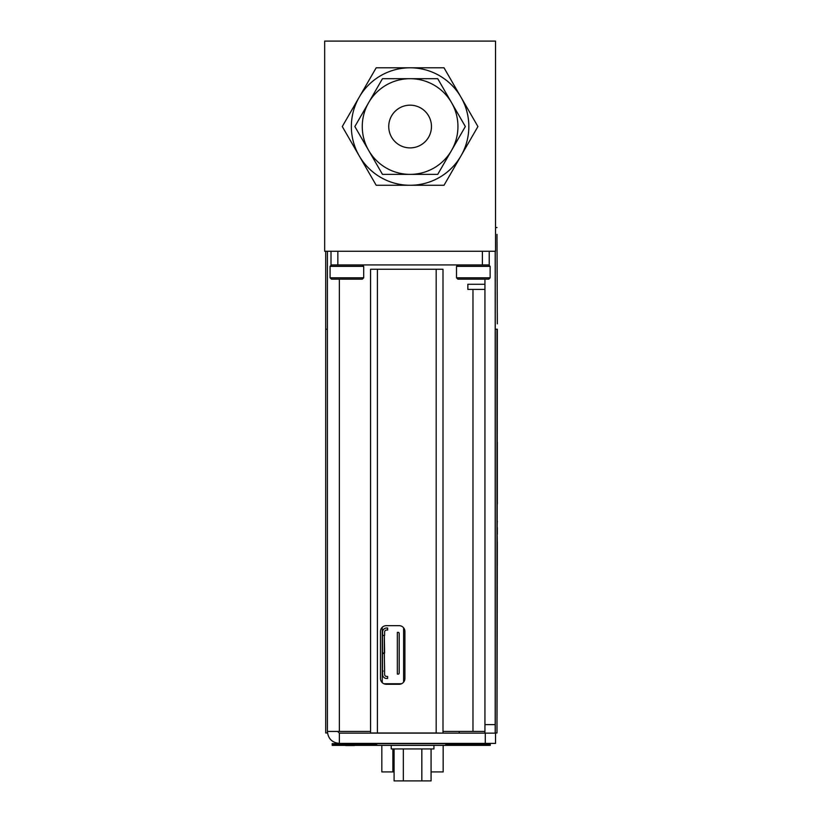 <?xml version="1.0" encoding="UTF-8"?>
<svg xmlns="http://www.w3.org/2000/svg" width="822" height="822" viewBox="0 0 822 822"><rect width="100%" height="100%" fill="white"/><g stroke="black" fill="none" stroke-linecap="round" stroke-linejoin="round"><path stroke-width="1.23" d="M495.532 251.265L495.532 41.1L495.532 251.265L324.669 251.265L324.669 41.1L495.532 41.1M488.792 265.013L457.854 265.013L488.792 265.013L457.854 265.013L456.508 266.359L490.138 266.359L488.792 265.013L490.138 266.359L490.138 277.795L488.792 279.141L471.314 279.141M456.508 266.359L456.508 277.795L457.854 279.141L468.879 279.141M457.854 279.141L488.792 279.141L490.138 277.795L490.138 266.359M362.358 265.013L331.41 265.013L362.358 265.013L331.41 265.013L330.064 266.359L363.704 266.359L362.358 265.013L363.704 266.359L363.704 277.795L362.358 279.141L354.354 279.141M330.064 266.359L330.064 277.795L331.41 279.141L340.421 279.141M331.41 279.141L362.358 279.141L363.704 277.795L363.704 266.359M353.347 279.141L344.87 279.141M370.568 731.436L327.403 731.436L327.403 732.977L325.707 732.977L325.697 450.507M325.697 555.477L325.697 558.816M325.697 517.994L325.697 499.529M325.697 535.8L325.697 520.984M325.697 559.135L325.697 592.487M325.697 592.662L325.697 593.505M325.697 634.132L325.697 611.291M325.697 632.693L325.697 651.969M485.288 743.396L485.288 733.142L495.532 733.142L495.532 743.396L495.532 733.142L495.532 743.396L339.363 743.396C332.098 742.687 328.112 738.701 327.403 731.436L327.403 251.265L327.403 329.221L325.707 329.221L325.707 251.265L325.697 329.221L325.707 251.265M325.697 329.221L325.697 648.445M325.697 537.978L325.697 555.302M325.697 450.086L325.697 447.98M325.697 500.536L325.697 449.829M325.697 519.679L325.697 515.384L325.697 519.679M325.697 523.686L325.697 524.231L325.697 523.686M325.697 521.405L325.697 520.665M325.697 542.284L325.697 543.383L325.697 542.284M325.697 556.566L325.697 554.398L325.697 556.566M325.697 598.056L325.697 599.156L325.697 598.056M325.697 593.679L325.697 595.036M325.697 592.857L325.697 612.236M325.697 592.313L325.697 595.395M325.697 634.081L325.697 629.888M325.697 653.839L325.697 654.928L325.697 653.839M325.697 650.818L325.697 652.832M325.697 651.168L325.697 647.448M325.697 635.242L325.697 636.341L325.697 635.242M325.697 616.654L325.697 617.754L325.697 616.654M325.697 613.551L325.697 616.284L325.697 613.551M325.697 610.356L325.697 610.9L325.697 610.356M325.697 610.9L325.697 613.017M325.697 592.765L325.697 591.758M325.697 573.17L325.697 580.291L325.697 573.17M325.697 579.469L325.697 580.013L325.697 579.469M325.697 560.871L325.697 561.971L325.697 560.871M325.697 554.583L325.697 557.593L325.697 554.583M325.697 535.985L325.697 539.273L325.697 535.985M325.697 541.277L325.697 539.91M325.697 539.263L325.697 537.865M325.697 522.854L325.697 524.693M325.697 519.453L325.697 521.364M325.697 524.107L325.697 522.371L325.697 524.107M325.697 499.704L325.697 504.893M325.697 505.098L325.697 506.198L325.697 505.098M325.697 500.31L325.697 498.8M325.697 505.643L325.697 506.198L325.697 505.643M325.697 654.189L325.697 645.547L325.697 654.189M325.697 557.593L325.697 552.394L325.697 557.593M325.697 506.311L325.697 497.659L325.697 506.311M325.697 450.292L325.697 444.702L325.697 450.292M325.697 451.268L325.697 448.267L325.697 451.268M325.697 451.987L325.697 443.346L325.697 451.987M325.697 652.75L325.697 651.538L325.697 652.75M325.697 648.085L325.697 652.195L325.697 648.085M325.697 634.152L325.697 632.95L325.697 634.152M325.697 615.565L325.697 614.353L325.697 615.565M325.697 629.498L325.697 633.608L325.697 629.498M325.697 615.822L325.697 612.729L325.697 615.822M325.697 596.967L325.697 595.765L325.697 596.967M325.697 504.009L325.697 502.797L325.697 504.009M325.697 540.249L325.697 538.359L325.697 540.249M325.697 540.003L325.697 542.376L325.697 540.003M325.697 576.458L325.697 573.9L325.697 576.458M325.697 578.38L325.697 577.167L325.697 578.38M382.251 627.299L382.251 682.65L382.251 627.299M382.59 671.071L383.165 671.071A1.346 0.709 -90 0 1 382.456 669.725L382.456 654.754A1.346 0.709 -90 0 1 383.165 653.408L384.306 653.408L384.604 674.43A2.014 2.014 90 0 0 386.628 676.444L387.635 676.444L387.635 678.469L386.628 678.469A4.038 4.038 90 0 1 382.59 674.43L382.59 671.071M384.306 653.069L384.306 635.416L384.604 653.069L383.165 653.069A1.346 0.709 -90 0 1 382.456 651.723L382.456 636.762A1.346 0.709 -90 0 1 383.165 635.416L384.306 635.416L382.59 635.416L382.59 632.046A4.038 4.038 90 0 1 386.628 628.018L387.635 628.018L387.635 630.032L386.628 630.032A2.014 2.014 90 0 0 384.604 632.046L384.604 635.416M397.355 674.091L397.355 632.385L398.495 632.385A1.346 0.709 90 0 1 399.204 633.731L399.204 672.745A1.346 0.709 90 0 1 398.495 674.091L397.355 674.091M384.604 671.071L384.306 653.408M394.087 771.92L381.829 771.92L381.829 745.359M443.161 745.359L443.161 771.92L443.161 745.359L443.161 771.92L431.077 771.92L431.077 780.9L394.087 780.9L394.087 748.945M443.161 733.142L436.174 732.977L436.174 269.246L443.007 269.246L443.007 732.977M443.161 749.715L443.161 766.792M353.255 745.533L345.661 745.533L353.255 745.533M347.583 745.533L349.905 745.533L347.583 745.533M351.682 745.533L354.426 745.533L351.682 745.533M445.73 745.359L445.73 744.506L486.819 744.506L486.819 743.653L490.241 743.653L490.241 744.506L486.819 744.506L490.241 744.506L490.241 745.359L332.191 745.359L332.191 743.653L332.191 744.506L335.602 744.506L332.191 744.506M483.059 744.506L483.059 745.359L483.059 744.506M339.363 744.506L339.363 745.359M490.241 743.653L490.241 745.359L490.241 743.653L332.191 743.653L335.602 743.653L335.602 744.506L376.702 744.506L376.702 745.359M391.221 745.359L391.221 748.945L433.934 748.945L433.934 745.359M421.83 780.9L421.83 748.945M431.077 780.9L431.077 748.945M403.335 780.9L403.335 748.945M497.331 350.038L496.991 448.196M497.331 339.63L496.991 354.282M497.331 329.221L496.981 732.977L496.991 339.63M497.331 323.827L496.991 234.393M496.981 652.689L496.981 661.145L496.991 652.689M495.276 329.221L495.276 732.977L496.981 732.977L496.991 329.221L495.276 329.221L495.276 251.265M497.331 542.715L496.991 732.977L495.276 732.977M496.991 551.223L496.991 542.715M496.991 521.056L496.991 527.539L497.331 521.056M497.331 543.034L496.991 527.539M497.331 534.197L497.331 527.539M496.991 503.434L496.991 520.686M497.331 457.577L497.331 479.205M497.331 479.514L497.331 497.3L496.991 479.514M497.331 497.3L497.331 504.05L497.331 497.3L496.991 500.978M497.331 466.598L497.331 442.678L496.991 454.545M497.331 448.196L496.991 447.189M497.331 447.189L497.331 442.37M497.331 458.008L497.331 454.545M496.991 543.034L496.991 534.197M496.991 548.12L496.991 544.524L496.991 548.12M496.991 624.71L496.991 661.217L496.981 624.71M496.981 630.186L496.981 624.247L496.981 630.186M496.981 646.544L496.981 651.178L496.981 646.544M497.331 548.12L497.331 544.524L497.331 548.12M484.939 279.141L484.939 284.278L467.852 284.278L467.852 289.406L484.939 289.406M484.939 731.436L472.979 731.436L472.979 289.406M337.657 731.436L339.363 733.142L339.363 743.396M485.288 733.142L339.363 733.142M383.895 683.76L401.485 683.76M403.612 682.126L403.612 627.823M443.007 731.436L472.979 731.436M431.458 126.537A21.362 21.362 90 0 1 399.42 145.032A21.362 21.362 90 0 1 399.42 108.031A21.362 21.362 90 0 1 431.458 126.537A21.362 21.362 90 0 1 399.42 145.032A21.362 21.362 90 0 1 399.42 108.031A21.362 21.362 90 0 1 431.458 126.537M382.477 78.686L437.725 78.686L465.344 126.537L437.725 174.377L382.477 174.377L354.857 126.537L382.477 78.686L437.725 78.686L440.438 83.392M388.744 126.537A21.362 21.362 -90 0 0 420.782 145.032A21.362 21.362 -90 0 0 420.782 108.031A21.362 21.362 -90 0 0 388.744 126.537M362.266 126.537A47.84 47.84 -90 0 0 451.535 150.457A47.84 47.84 -90 0 0 422.487 80.32A47.84 47.84 -90 0 0 362.266 126.537M457.135 112.306L465.344 126.537L457.135 140.757M445.935 160.146L437.725 174.377M456.909 90.143L444.014 67.794L376.188 67.794L359.235 97.16A58.732 58.732 90 0 1 410.106 67.794L376.188 67.794L342.281 126.537L376.188 185.269L410.106 185.269A58.732 58.732 90 0 1 359.235 97.16M342.281 126.537L359.235 155.903M376.188 185.269L444.014 185.269L460.967 155.903A58.732 58.732 90 0 1 410.106 185.269M444.014 185.269L456.929 162.9M465.026 148.874L477.921 126.537L460.967 97.16A58.732 58.732 90 0 1 460.967 155.903L477.921 126.537L465.026 104.189M410.106 67.794A58.732 58.732 90 0 1 460.967 97.16L444.014 67.794L418.213 67.794M354.857 126.537L368.667 102.606M337.842 251.265L337.842 264.931L331.009 264.931L331.009 251.265M489.224 251.265L489.224 264.931L337.842 264.931M482.391 264.931L482.391 251.265M377.401 732.977L370.568 732.977L370.568 269.246L377.401 269.246L377.401 732.977L436.174 732.977M386.278 684.274L399.102 684.274A5.805 5.805 90 0 0 404.907 678.469L404.907 631.481A5.805 5.805 90 0 0 399.102 625.665L386.278 625.665A5.805 5.805 90 0 0 380.473 631.481L380.473 678.469A5.805 5.805 90 0 0 386.278 684.274M436.174 269.246L377.401 269.246M484.857 731.436L484.857 733.142M459.231 731.436L459.231 733.142M495.193 733.142L495.193 724.603L495.193 733.142M484.939 733.142L484.939 724.603L495.193 724.603L495.193 251.265L495.193 724.603M484.939 284.278L484.939 724.603M456.508 277.795L490.138 277.795M330.064 277.795L363.704 277.795M392.895 748.945L392.895 771.92M327.403 731.436L327.403 251.265M339.363 731.436L339.363 279.141M495.532 227.56L496.981 227.56"/></g></svg>
